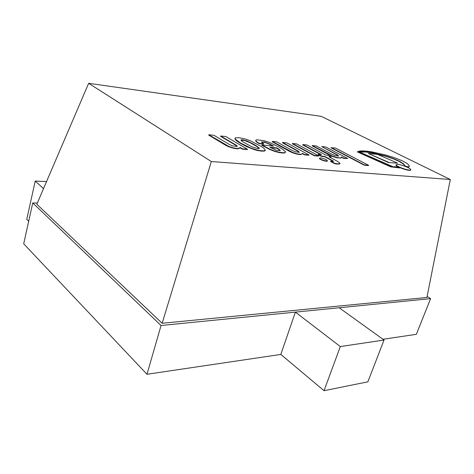 <?xml version="1.0" encoding="UTF-8"?>
<svg xmlns="http://www.w3.org/2000/svg" width="474" height="474" viewBox="0 0 474 474"><rect width="100%" height="100%" fill="white"/><g stroke="black" fill="none" stroke-linecap="round" stroke-linejoin="round"><path stroke-width="0.71" d="M161.053 325.508L146.981 374.276L23.7 243.796L32.753 202.943L161.053 325.508L430.617 298.638L427.121 296.422M146.981 374.276L280.821 354.428L324.032 390.695L340.326 346.565L295.391 312.117L280.821 354.428M382.98 339.271L416.344 334.324L430.617 298.638M32.753 202.943L37.333 203.056M36.83 204.229L88.656 83.305L211.327 161.533L162.149 323.274L36.83 204.229M211.327 161.533L450.3 179.504L321.277 116.355L88.656 83.305M162.149 323.274L426.914 297.471L450.3 179.504M295.391 312.117L339.153 307.756L384.035 340.03L367.848 381.848L324.032 390.695M384.035 340.03L340.326 346.565M46.541 181.578L35.212 181.068L26.763 219.361L28.689 221.287M43.525 188.605L35.212 181.068M259.308 148.255L256.784 146.116L253.063 143.912L246.853 140.908L242.445 139.741L241.159 139.812L241.023 140.31L242.676 141.726L251.83 146.827L257.927 148.694L259.308 148.255L259.207 148.575L256.689 146.436L250.302 142.816L244.489 140.482L240.982 140.197M241.159 139.812L241.065 140.132M242.445 139.741L242.35 140.055M244.584 140.168L244.489 140.482M246.853 140.908L246.758 141.222M250.396 142.502L250.302 142.816M253.063 143.912L252.968 144.226M256.784 146.116L256.689 146.436M258.691 147.485L258.591 147.805M235.181 137.875L238.89 137.685L244.957 138.888L249.958 140.612L261.547 146.573L263.68 148.042L265.327 150.24L264.575 150.768L261.577 150.803L257.264 150.092L250.77 148.042L240.697 143.095L235.24 139.107L235.181 137.875M235.24 139.107L234.956 138.177M236.935 140.636L236.84 140.962L235.145 139.427M240.697 143.095L240.602 143.421L236.84 140.962M247.049 146.454L246.948 146.78L240.602 143.421M254.556 149.357L254.461 149.683L246.948 146.78M257.264 150.092L257.163 150.418L254.461 149.683M261.577 150.803L261.476 151.129L257.163 150.418M264.575 150.768L264.474 151.088L261.476 151.129M265.274 150.359L264.474 151.088M265.327 150.24L265.173 150.679M404.731 165.521L403.623 163.868L399.606 161.302L393.947 158.784L386.138 156.076L372.007 152.634L365.697 151.739L360.359 151.662L359.138 151.881L392.922 166.682L397.206 166.878L399.588 167.932L390.736 166.552L357.218 151.852L359.653 151.034C362.598 150.756 366.621 151.028 371.723 151.852L385.427 154.921L394.297 157.617L402.219 160.763L407.516 163.755L409.281 165.847L408.558 167.055L404.63 165.793L403.522 164.14L399.511 161.569L393.853 159.045L386.043 156.343L371.912 152.901L365.602 152.006L359.505 152.041M408.558 167.055L404.63 165.793M409.234 166.374L408.458 167.322M357.218 151.852L390.629 166.83L390.736 166.552M399.588 167.932L390.629 166.83M296.706 143.936L318.658 155.833L318.558 156.136L314.315 155.745L292.381 143.788L292.476 143.492L296.706 143.936M318.658 155.833L314.416 155.442L292.476 143.492M314.416 155.442L314.315 155.745M397.674 163.145L388.532 162.588L368.345 153.463L377.5 154.394L397.674 163.145L388.532 162.588M388.627 162.309L368.345 153.463M330.704 161.19L333.548 161.421L332.665 160.674L324.708 156.39L321.461 156.094L318.279 154.37L321.526 154.678L302.75 144.564L306.992 145.008L325.774 155.081L328.055 155.294L331.237 156.995L328.956 156.787L337.66 161.45L339.988 163.263L339.822 163.714L337.879 163.862L334.579 163.287L330.704 161.19L330.597 161.492L334.472 163.589L334.579 163.287M331.237 156.995L329.649 157.155M302.75 144.564L302.655 144.86L320.738 154.601M318.279 154.37L318.184 154.672L321.36 156.39L321.461 156.094M324.708 156.39L324.607 156.693L321.36 156.39M332.665 160.674L332.558 160.976L324.607 156.693M333.429 161.166L333.329 161.468L332.558 160.976M337.879 163.862L337.778 164.164L334.472 163.589M339.822 163.714L337.778 164.164M339.994 163.512L339.716 164.022M410.715 169.728L410.608 170C410.348 171.837 394.955 166.493 395.974 164.922L397.775 164.354C401.887 164.626 411.468 168.59 410.715 169.728C410.454 171.558 395.055 166.214 396.074 164.65M327.398 160.698L327.291 161C327.143 162.102 318.937 159.406 319.482 158.44L319.583 158.132C320.768 157.676 322.995 158.18 326.266 159.655L327.398 160.698C327.244 161.794 319.038 159.098 319.583 158.132M242.433 148.795L240.3 147.532L237.995 148.498L234.055 148.048L229.025 146.531L208.797 134.764L213.928 135.297L229.031 144.303L232.07 145.755L236.929 146.49L237.302 146.247L236.372 145.281L220.677 136.002L225.814 136.536L247.464 149.257L242.433 148.795L242.333 149.126L240.277 147.906M247.464 149.257L247.363 149.588L242.333 149.126M220.677 136.002L220.582 136.322L236.277 145.607L236.372 145.281M237.19 146.389L236.277 145.607M208.797 134.764L208.702 135.09L225.926 145.429L226.027 145.097M229.025 146.531L228.93 146.869L225.926 145.429M237.995 148.498L237.895 148.83L233.955 148.38L228.93 146.869M240.3 147.829L237.895 148.83M280.306 150.584L279.447 149.506L279.346 149.82L276.703 148.214L270.447 147.61M279.447 149.506L276.798 147.9L269.759 147.218L276.603 150.365L280.3 150.602M276.798 147.9L276.703 148.214M280.229 150.702L279.346 149.82M270.067 144.173L264.308 141.987L261.405 141.969L263.686 143.788L259.302 143.344L258.348 142.798C256.647 141.785 255.788 140.95 255.776 140.31L256.558 139.794L263.888 140.636L269.747 142.544L278.896 147.029L282.054 148.913L285.472 151.627L285.603 152.207L284.139 152.806L279.494 152.302L274.724 151.076L269.641 149.049L261.885 144.937L273.593 146.099L270.067 144.173L269.973 144.481L267.164 143.225L264.214 142.295L261.452 142.135M272.799 146.022L269.973 144.481M261.885 144.937L261.79 145.257L269.54 149.363L274.63 151.39L274.724 151.076M284.139 152.806L284.039 153.12L279.393 152.622L274.63 151.39M285.603 152.207L284.039 153.12M255.776 140.31L255.682 140.618C255.693 141.264 256.553 142.093 258.253 143.112L258.348 142.798M259.302 143.344L259.207 143.658L258.253 143.112M263.686 143.788L263.585 144.096L259.207 143.658M335.302 147.965L368.594 165.296L368.494 165.586L364.328 165.23L331.036 147.811L335.302 147.965M368.594 165.296L364.435 164.94L331.13 147.527M343.757 158.15L341.594 157.013L341.724 157.504L340.338 157.937L337.221 157.569L332.807 156.236L312.319 145.565L316.354 145.986L331.764 154.163L334.685 155.472L338.62 156.088L337.642 154.974L321.674 146.543L325.721 146.964L347.697 158.517L343.757 158.15L343.656 158.446L341.742 157.433M347.697 158.517L343.656 158.446M321.674 146.543L337.541 155.265L337.642 154.974M338.655 156.076L337.541 155.265M312.319 145.565L312.224 145.856L329.821 155.241L329.922 154.945M332.807 156.236L332.707 156.533L329.821 155.241M340.338 157.937L337.121 157.866L332.707 156.533M341.724 157.504L340.237 158.227M304.586 154.536L302.424 153.345L302.495 153.772L300.789 154.287L297.364 153.89L292.713 152.486L272.248 141.382L276.692 141.845L292.043 150.353L295.018 151.716L299.301 152.379L298.472 151.224L282.545 142.455L287.001 142.923L308.93 154.933L304.586 154.536L304.486 154.838L302.501 153.748M308.93 154.933L308.829 155.241L304.486 154.838M282.545 142.455L282.451 142.757L298.371 151.526L298.472 151.224M299.408 152.338L298.371 151.526M272.248 141.382L272.153 141.685L289.679 151.449L289.774 151.141M292.713 152.486L292.612 152.8L289.679 151.449M300.789 154.287L300.688 154.595L297.263 154.204L292.612 152.8M302.495 153.772L300.688 154.595M243.855 144.854L243.76 145.18M250.77 148.042L250.675 148.368M234.055 148.048L233.955 148.38M264.308 141.987L264.214 142.295M267.259 142.917L267.164 143.225M263.87 146.069L263.775 146.383M269.641 149.049L269.54 149.363M279.494 152.302L279.393 152.622M337.221 157.569L337.121 157.866M297.364 153.89L297.263 154.204"/></g></svg>
